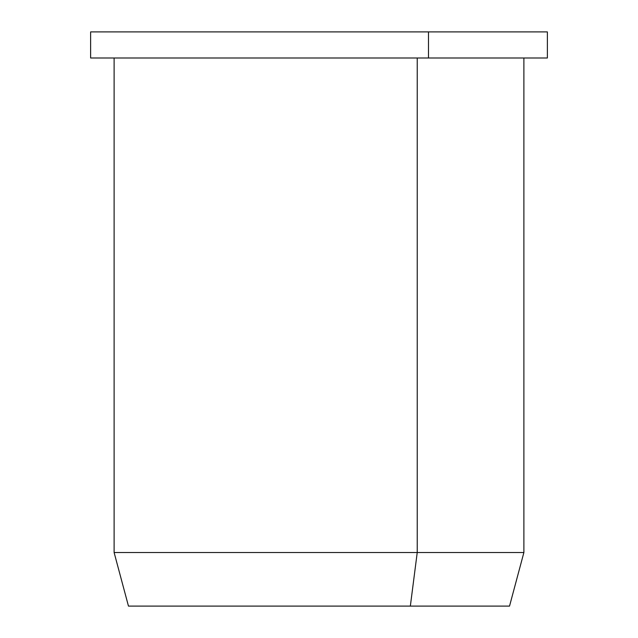 <?xml version="1.0" encoding="UTF-8"?>
<svg xmlns="http://www.w3.org/2000/svg" width="638" height="638" viewBox="0 0 638 638"><rect width="100%" height="100%" fill="white"/><g stroke="black" fill="none" stroke-linecap="round" stroke-linejoin="round"><path stroke-width="0.96" d="M547.372 58.002L428.489 58.002L428.489 31.9L547.372 31.9L547.372 58.002M428.489 31.9L428.489 58.002L90.628 58.002L90.628 31.9L428.489 31.9L209.511 31.9M227.654 606.1L410.346 606.1L417.228 552.524L410.346 606.1L509.531 606.1L523.886 552.524L417.228 552.524L417.228 58.002L417.228 552.524L114.114 552.524L523.886 552.524L523.886 58.002M410.346 606.1L128.469 606.1L114.114 552.524L114.114 58.002L91.433 58.002L428.489 58.002"/></g></svg>
